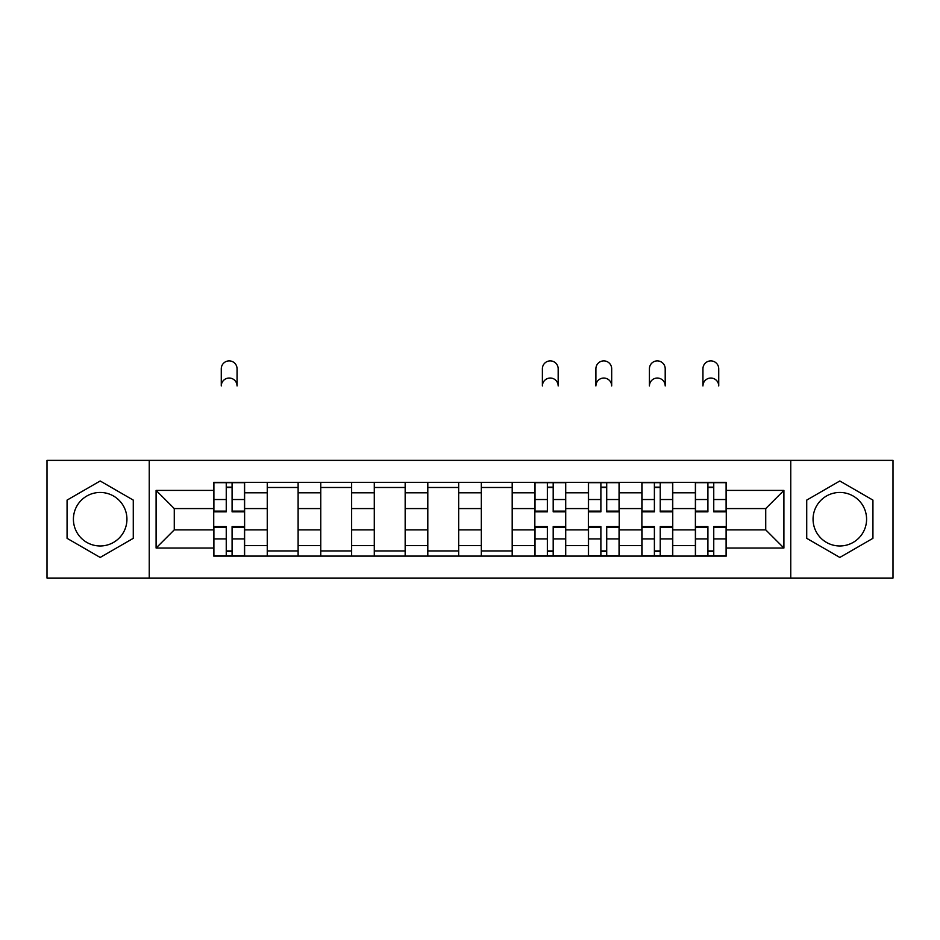<?xml version="1.0" encoding="UTF-8"?>
<svg xmlns="http://www.w3.org/2000/svg" width="940" height="940" viewBox="0 0 940 940"><rect width="100%" height="100%" fill="white"/><g stroke="black" fill="none" stroke-linecap="round" stroke-linejoin="round"><path stroke-width="1.41" d="M100.181 545.976A26.755 26.755 0 0 1 73.414 519.221A26.755 26.755 0 0 1 100.181 492.454A26.755 26.755 0 0 1 126.935 519.221A26.755 26.755 0 0 1 100.181 545.976M839.82 545.976A26.755 26.755 0 0 1 813.065 519.221A26.755 26.755 0 0 1 839.82 492.454A26.755 26.755 0 0 1 866.586 519.221A26.755 26.755 0 0 1 839.82 545.976M790.763 578.053L893 578.053L893 460.377L47 460.377L47 578.053L790.763 578.053L790.763 460.377M267.254 556.092L267.254 492.795L244.612 492.795L244.612 556.092M244.612 492.795L244.612 482.338M267.254 492.795L267.254 482.338M298.121 482.338L298.121 556.092M320.763 556.092L320.763 482.338M351.642 482.338L351.642 556.092M374.285 556.092L374.285 482.338M405.163 482.338L405.163 556.092M427.806 556.092L427.806 482.338M458.673 482.338L458.673 556.092M481.327 556.092L481.327 482.338M512.194 482.338L512.194 556.092M534.837 556.092L534.837 482.338M565.716 482.338L565.716 556.092M588.358 556.092L588.358 482.338M619.237 482.338L619.237 556.092M641.879 556.092L641.879 482.338M672.746 482.338L672.746 556.092M695.389 556.092L695.389 482.338M695.389 529.855L672.746 529.855M641.879 529.855L619.237 529.855M588.358 529.855L565.716 529.855M534.837 529.855L512.194 529.855M481.327 529.855L458.673 529.855M427.806 529.855L405.163 529.855M374.285 529.855L351.642 529.855M320.763 529.855L298.121 529.855M267.254 529.855L244.612 529.855M695.389 508.575L672.746 508.575M641.879 508.575L619.237 508.575M588.358 508.575L565.716 508.575M534.837 508.575L512.194 508.575M481.327 508.575L458.673 508.575M427.806 508.575L405.163 508.575M374.285 508.575L351.642 508.575M320.763 508.575L298.121 508.575M267.254 508.575L244.612 508.575M174.276 529.855L213.733 529.855L213.733 508.575L174.276 508.575L174.276 529.855L156.099 548.032L156.099 490.398L213.733 490.398L213.733 508.575M726.268 508.575L726.268 529.855L765.724 529.855L765.724 508.575L726.268 508.575L726.268 482.338L213.733 482.338L213.733 490.398M726.268 490.398L783.901 490.398L783.901 548.032L726.268 548.032L726.268 529.855M213.733 529.855L213.733 556.092L726.268 556.092L726.268 548.032M213.733 548.032L156.099 548.032M149.237 578.053L149.237 460.377M133.28 500.103L100.181 480.986L67.069 500.103L67.069 538.326L100.181 557.444L133.28 538.326L133.28 500.103M872.931 500.103L839.82 480.986L806.72 500.103L806.72 538.326L839.82 557.444L872.931 538.326L872.931 500.103M232.086 550.946L226.246 550.946M226.246 487.484L232.086 487.484M298.121 550.946L267.254 550.946M267.254 487.484L298.121 487.484M351.642 550.946L320.763 550.946M320.763 487.484L351.642 487.484M405.163 550.946L374.285 550.946M374.285 487.484L405.163 487.484M458.673 550.946L427.806 550.946M427.806 487.484L458.673 487.484M512.194 550.946L481.327 550.946M481.327 487.484L512.194 487.484M553.19 550.946L547.362 550.946M547.362 487.484L553.19 487.484M606.711 550.946L600.883 550.946M600.883 487.484L606.711 487.484M660.232 550.946L654.393 550.946M654.393 487.484L660.232 487.484M713.754 550.946L707.914 550.946M707.914 487.484L713.754 487.484M156.099 490.398L174.276 508.575M765.724 529.855L783.901 548.032M765.724 508.575L783.901 490.398M237.056 385.94A7.896 7.896 0 0 0 229.172 378.045A7.896 7.896 0 0 0 221.276 385.94L221.276 368.786A7.896 7.896 0 0 1 229.172 360.889A7.896 7.896 0 0 1 237.056 368.786L237.056 385.94M232.086 511.842L232.086 482.678L244.435 482.678L244.435 511.842L232.086 511.842M226.246 487.143L232.086 487.143M226.246 482.678L213.897 482.678L213.897 511.842L226.246 511.842L226.246 482.678L232.086 482.678M226.246 526.588L226.246 555.752L213.897 555.752L213.897 526.588L226.246 526.588M232.086 551.298L226.246 551.298M232.086 555.752L244.435 555.752L244.435 526.588L232.086 526.588L232.086 555.752L226.246 555.752M558.172 385.94A7.896 7.896 0 0 0 550.276 378.045A7.896 7.896 0 0 0 542.392 385.94L542.392 368.786A7.896 7.896 0 0 1 550.276 360.889A7.896 7.896 0 0 1 558.172 368.786L558.172 385.94M553.19 511.842L553.19 482.678L565.539 482.678L565.539 511.842L553.19 511.842M547.362 487.143L553.19 487.143M547.362 482.678L535.013 482.678L535.013 511.842L547.362 511.842L547.362 482.678L553.19 482.678M547.362 526.588L547.362 555.752L535.013 555.752L535.013 526.588L547.362 526.588M553.19 551.298L547.362 551.298M553.19 555.752L565.539 555.752L565.539 526.588L553.19 526.588L553.19 555.752L547.362 555.752M611.682 385.94A7.896 7.896 0 0 0 603.797 378.045A7.896 7.896 0 0 0 595.901 385.94L595.901 368.786A7.896 7.896 0 0 1 603.797 360.889A7.896 7.896 0 0 1 611.682 368.786L611.682 385.94M606.711 511.842L606.711 482.678L619.061 482.678L619.061 511.842L606.711 511.842M600.883 487.143L606.711 487.143M600.883 482.678L588.534 482.678L588.534 511.842L600.883 511.842L600.883 482.678L606.711 482.678M600.883 526.588L600.883 555.752L588.534 555.752L588.534 526.588L600.883 526.588M606.711 551.298L600.883 551.298M606.711 555.752L619.061 555.752L619.061 526.588L606.711 526.588L606.711 555.752L600.883 555.752M665.203 385.94A7.896 7.896 0 0 0 657.318 378.045A7.896 7.896 0 0 0 649.423 385.94L649.423 368.786A7.896 7.896 0 0 1 657.318 360.889A7.896 7.896 0 0 1 665.203 368.786L665.203 385.94M660.232 511.842L660.232 482.678L672.582 482.678L672.582 511.842L660.232 511.842M654.393 487.143L660.232 487.143M654.393 482.678L642.043 482.678L642.043 511.842L654.393 511.842L654.393 482.678L660.232 482.678M654.393 526.588L654.393 555.752L642.043 555.752L642.043 526.588L654.393 526.588M660.232 551.298L654.393 551.298M660.232 555.752L672.582 555.752L672.582 526.588L660.232 526.588L660.232 555.752L654.393 555.752M718.724 385.94A7.896 7.896 0 0 0 710.828 378.045A7.896 7.896 0 0 0 702.944 385.94L702.944 368.786A7.896 7.896 0 0 1 710.828 360.889A7.896 7.896 0 0 1 718.724 368.786L718.724 385.94M713.754 511.842L713.754 482.678L726.103 482.678L726.103 511.842L713.754 511.842M707.914 487.143L713.754 487.143M707.914 482.678L695.565 482.678L695.565 511.842L707.914 511.842L707.914 482.678L713.754 482.678M707.914 526.588L707.914 555.752L695.565 555.752L695.565 526.588L707.914 526.588M713.754 551.298L707.914 551.298M713.754 555.752L726.103 555.752L726.103 526.588L713.754 526.588L713.754 555.752L707.914 555.752M641.879 492.795L619.237 492.795M588.358 492.795L565.716 492.795M534.837 492.795L512.194 492.795M481.327 492.795L458.673 492.795M427.806 492.795L405.163 492.795M374.285 492.795L351.642 492.795M320.763 492.795L298.121 492.795M695.389 492.795L672.746 492.795M641.879 545.635L619.237 545.635M588.358 545.635L565.716 545.635M534.837 545.635L512.194 545.635M481.327 545.635L458.673 545.635M427.806 545.635L405.163 545.635M374.285 545.635L351.642 545.635M320.763 545.635L298.121 545.635M267.254 545.635L244.612 545.635M695.389 545.635L672.746 545.635M232.086 511.113L244.435 511.113M232.086 499.528L244.435 499.528M213.897 511.113L226.246 511.113M213.897 499.528L226.246 499.528M226.246 527.317L213.897 527.317M226.246 538.902L213.897 538.902M244.435 527.317L232.086 527.317M244.435 538.902L232.086 538.902M553.19 511.113L565.539 511.113M553.19 499.528L565.539 499.528M535.013 511.113L547.362 511.113M535.013 499.528L547.362 499.528M547.362 527.317L535.013 527.317M547.362 538.902L535.013 538.902M565.539 527.317L553.19 527.317M565.539 538.902L553.19 538.902M606.711 511.113L619.061 511.113M606.711 499.528L619.061 499.528M588.534 511.113L600.883 511.113M588.534 499.528L600.883 499.528M600.883 527.317L588.534 527.317M600.883 538.902L588.534 538.902M619.061 527.317L606.711 527.317M619.061 538.902L606.711 538.902M660.232 511.113L672.582 511.113M660.232 499.528L672.582 499.528M642.043 511.113L654.393 511.113M642.043 499.528L654.393 499.528M654.393 527.317L642.043 527.317M654.393 538.902L642.043 538.902M672.582 527.317L660.232 527.317M672.582 538.902L660.232 538.902M713.754 511.113L726.103 511.113M713.754 499.528L726.103 499.528M695.565 511.113L707.914 511.113M695.565 499.528L707.914 499.528M707.914 527.317L695.565 527.317M707.914 538.902L695.565 538.902M726.103 527.317L713.754 527.317M726.103 538.902L713.754 538.902"/></g></svg>
